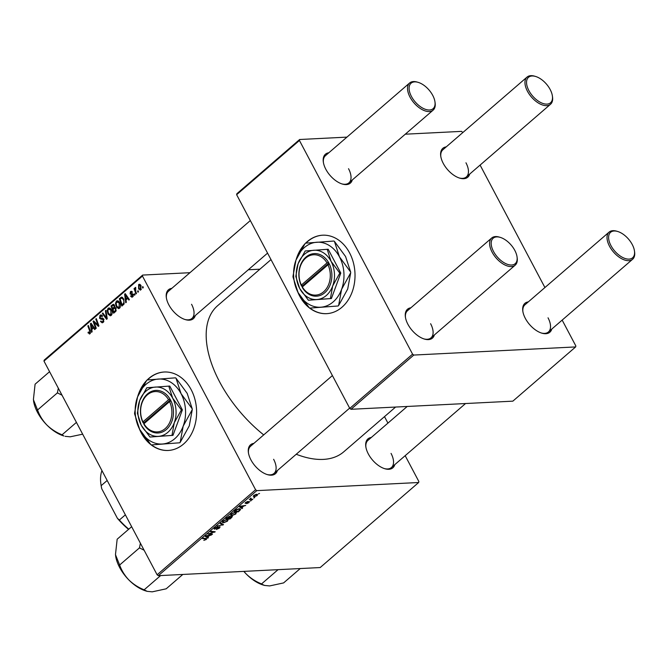 <?xml version="1.0" encoding="UTF-8"?>
<svg xmlns="http://www.w3.org/2000/svg" width="668" height="668" viewBox="0 0 668 668"><rect width="100%" height="100%" fill="white"/><g stroke="black" fill="none" stroke-linecap="round" stroke-linejoin="round"><path stroke-width="1" d="M297.703 291.841A39.278 30.394 -92.9 0 0 326.577 313.659A39.278 30.394 -92.9 0 0 341.974 307.23A39.278 30.394 -92.9 0 0 353.322 262.449A39.278 30.394 -92.9 0 0 322.636 235.203A39.278 30.394 -92.9 0 0 307.238 241.632A39.278 30.394 -92.9 0 0 305.593 243.16M322.778 235.194A39.278 30.394 -92.9 0 0 307.522 241.616A39.278 30.394 -92.9 0 0 305.894 243.135M139.286 428.647A39.278 30.394 -92.9 0 0 141.215 432.806A39.278 30.394 -92.9 0 0 168.161 450.466A39.278 30.394 -92.9 0 0 193.595 429.198A39.278 30.394 -92.9 0 0 191.165 389.669A39.278 30.394 -92.9 0 0 164.219 372.009A39.278 30.394 -92.9 0 0 147.177 379.967M140.806 431.436A39.278 30.394 -92.9 0 0 141.499 432.797A39.278 30.394 -92.9 0 0 150.041 443.702M151.527 444.905A39.278 30.394 -92.9 0 0 168.303 450.457M277.37 470.548A19.08 10.346 -130.8 0 1 267.45 474.639A19.08 10.346 -130.8 0 1 250.917 459.851A19.08 10.346 -130.8 0 1 248.404 452.587A19.08 10.346 -130.8 0 1 253.898 443.377M266.958 474.48A17.953 9.736 49.2 0 0 274.005 473.453A17.953 9.736 49.2 0 0 273.63 459.292M195.29 315.538A19.08 10.346 -130.8 0 1 185.378 319.63A19.08 10.346 -130.8 0 1 168.837 304.842A19.08 10.346 -130.8 0 1 166.332 297.569A19.08 10.346 -130.8 0 1 171.818 288.359M184.877 319.471A17.953 9.736 49.2 0 0 191.933 318.436A17.953 9.736 49.2 0 0 191.557 304.282M394.788 464.652A19.08 10.346 -130.8 0 1 384.868 468.744A19.08 10.346 -130.8 0 1 368.335 453.956A19.08 10.346 -130.8 0 1 365.822 446.683A19.08 10.346 -130.8 0 1 371.316 437.473M384.376 468.585A17.953 9.736 49.2 0 0 391.423 467.55A17.953 9.736 49.2 0 0 391.047 453.397M263.71 434.893A96.509 52.346 -130.8 0 1 219.605 381.854A96.509 52.346 -130.8 0 1 217.576 305.744L270.999 259.61M469.696 174.064A19.08 10.346 -130.8 0 1 459.784 178.147A19.08 10.346 -130.8 0 1 443.243 163.368A19.08 10.346 -130.8 0 1 440.738 156.095A19.08 10.346 -130.8 0 1 446.224 146.885M459.283 177.997A17.953 9.736 49.2 0 0 466.339 176.962A17.953 9.736 49.2 0 0 465.963 162.8M352.278 179.959A19.08 10.346 -130.8 0 1 342.367 184.051A19.08 10.346 -130.8 0 1 325.825 169.263A19.08 10.346 -130.8 0 1 323.32 161.998A19.08 10.346 -130.8 0 1 328.806 152.78M341.866 183.892A17.953 9.736 49.2 0 0 348.921 182.865A17.953 9.736 49.2 0 0 348.537 168.703M434.35 334.977A19.08 10.346 -130.8 0 1 424.439 339.068A19.08 10.346 -130.8 0 1 407.906 324.281A19.08 10.346 -130.8 0 1 405.392 317.008A19.08 10.346 -130.8 0 1 410.878 307.798M423.946 338.91A17.953 9.736 49.2 0 0 430.994 337.874A17.953 9.736 49.2 0 0 430.618 323.721M551.776 329.074A19.08 10.346 -130.8 0 1 541.857 333.165A19.08 10.346 -130.8 0 1 525.324 318.377A19.08 10.346 -130.8 0 1 522.81 311.113A19.08 10.346 -130.8 0 1 528.304 301.894M541.364 333.006A17.953 9.736 49.2 0 0 548.411 331.979A17.953 9.736 49.2 0 0 548.036 317.818M251.243 500.624L250.124 501.017L251.243 500.624M254.75 497.602L253.631 497.986L254.75 497.602M235.837 513.984L231.971 515.571L230.452 515.095L231.186 513.851L235.128 512.247L236.522 512.665L235.637 513.609M242.593 508.097L242.033 508.582L239.378 506.828L240.012 506.277L245.674 505.442L243.628 506.102L241.849 507.63L242.593 508.097M231.796 516.164L231.905 517.324L229.901 519.053L225.776 518.577L229.642 516.222L230.168 516.748L232.439 516.381M229.642 516.222L230.168 516.748L229.884 516.222M223.504 524.58L217.108 526.067L222.544 524.831L220.156 523.428L220.716 522.944L223.504 524.58M206.17 538.475L206.337 539.46L203.815 540.379L205.794 539.46L205.535 538.917L202.621 538.575L203.147 538.124L206.779 538.717M205.794 539.46L205.243 538.366M212.524 534.066L211.998 534.517L207.882 534.033L214.077 532.112L210.554 531.72L211.08 531.269L215.205 531.745L209.009 533.674L212.524 534.066M158.316 575.682L320.181 567.549L418.652 482.505L256.796 490.638L158.316 575.682L157.114 574.781L255.585 489.736L256.796 490.638M208.408 537.623L207.84 538.107L205.193 536.354L205.827 535.803L211.48 534.959L209.435 535.627L207.664 537.155L208.408 537.623M214.336 528.463L214.704 529.156L214.787 528.012L217.684 526.685L215.346 528.004L215.196 528.714L219.622 526.801L219.513 528.079L216.282 529.499L218.97 528.079L219.146 527.244L214.152 529.006M219.196 526.852L219.455 527.344L218.97 526.91M215.188 527.695L215.196 528.714M219.622 526.801L220.198 526.977M227.529 521.157L223.663 522.743L222.152 522.267L222.887 521.023L226.819 519.42L228.214 519.838L227.329 520.781M245.256 502.845L245.548 503.388L245.607 502.503L247.886 501.426L245.983 502.946L249.222 501.568L249.047 502.578L246.584 503.705L248.746 502.019L245.131 503.263M248.621 502.578L248.588 501.71M245.907 502.261L245.983 502.946M239.687 510.602L238.209 511.88L234.084 511.404L236.029 509.776L239.102 508.724L240.371 509.918L239.495 510.252M240.564 509.166L240.371 509.918L239.745 508.74M257.155 495.572L254.475 496.716L253.272 496.391L253.815 495.414L256.537 494.287L257.664 494.596L256.98 495.247M250.709 498.153L251.569 499.171L252.746 499.322L252.22 499.781L249.222 499.43L250.366 499.054L250.876 498.052L250.7 498.871L250.425 498.345M259.551 493.452L258.433 493.844L259.551 493.452M146.342 380.835A39.278 30.394 -92.9 0 0 137.666 396.642M119.706 302.554C120.816 304.633 120.766 306.529 119.547 308.24L118.595 308.649L116.332 306.888L115.472 303.397L116.432 301.126L117.384 300.717L119.706 302.554M125.993 299.949L126.327 302.262L125.759 302.754L124.607 294.187L125.242 293.636L129.4 299.606L128.882 300.057L127.763 298.412L125.993 299.949M90.046 333.716L87.992 332.514L88.468 331.979L89.679 332.923L89.704 331.094L87.842 325.934L88.368 325.483L90.297 330.827L90.046 333.716L89.37 334.033M88.719 332.589L90.564 332.873M101.62 321.776L102.855 321.542L103.29 319.571L100.901 319.162L99.557 318.235L100.033 315.288L100.968 314.862L102.571 316.073L102.087 316.59L100.417 316.073L100.05 317.751L103.774 319.062L103.223 322.335L102.171 322.836L100.501 321.458L100.977 320.924L101.62 321.776L103.69 321.817M103.774 319.062L101.486 319.137M102.371 315.714L100.417 316.073M100.559 318.168L102.772 318.077M105.945 310.311L107.231 318.753L106.571 319.329L102.329 313.426L102.855 312.975L106.488 318.026L105.385 310.795L105.945 310.311M111.406 309.727C112.516 311.797 112.466 313.701 111.239 315.413L110.295 315.822L108.024 314.06L107.172 310.562L108.132 308.29L109.084 307.881L111.406 309.727M142.902 286.58L143.278 287.624L142.76 288.075L142.376 287.04L142.902 286.58M189.946 272.703L142.66 275.074L142.451 276.051L43.971 361.096L157.114 574.781M142.451 276.051L255.585 489.736M113.527 304.316L114.512 305.234L114.671 307.43L115.99 308.215L115.631 311.497L113.635 313.225L111.005 305.936L113.284 304.299M91.8 329.474L92.134 331.787L91.574 332.28L90.422 323.713L91.057 323.162L95.215 329.132L94.689 329.583L93.578 327.938L91.8 329.474M94.672 323.771L96.259 328.23L95.733 328.689L93.111 321.391L93.654 320.916L98.037 325.249L95.783 319.079L96.309 318.628L98.939 325.917L98.388 326.393L94.004 322.076L94.672 323.771M133.316 294.53L130.076 293.928L130.444 291.632L131.262 291.256L132.398 292.058L131.922 292.592L130.736 292.25L130.536 293.377L133.249 294.396L132.757 296.834L131.913 297.227L130.619 296.2L131.087 295.665L132.464 296.216L132.765 294.897L131.212 294.596M133.166 296.367L131.997 296.425L133.274 296.174M132.347 291.983L130.736 292.25M130.794 293.72L132.531 293.753M122.06 297.185L121.234 297.227L123.714 298.872L124.131 303.932L121.935 306.053L119.305 298.763L121.626 297.135M140.864 289.837L138.618 289.002L138.652 284.543L140.923 285.486L140.864 289.837L140.13 290.154M140.105 284.468L138.652 284.543L139.345 284.234M138.101 290.73L138.476 291.766L137.959 292.217L137.575 291.19L138.101 290.73M135.729 291.365L136.481 293.494L135.955 293.953L134.043 288.651L134.569 288.192L134.953 289.294L135.679 287.365L135.729 291.365M135.696 287.474L135.228 287.499L135.679 287.365M134.602 293.753L134.978 294.797L134.46 295.239L134.068 294.212L134.602 293.753M259.91 269.187L248.287 269.772M43.971 361.096L44.188 360.119L142.66 275.074M384.501 416.632L387.933 423.12M405.175 455.676L418.861 481.528L418.652 482.505M350.984 409.292L512.84 401.159L575.641 346.926L413.784 355.059L350.984 409.292L349.781 408.39L412.574 354.157L413.784 355.059M304.758 244.029A39.278 30.394 -92.9 0 0 296.083 259.835M299.431 140.472L236.639 194.705L236.856 193.728L299.648 139.503L299.431 140.472L412.574 354.157M236.639 194.705L349.781 408.39M462.849 132.523L461.505 131.371L405.276 134.193M346.934 137.124L299.648 139.503M480.092 165.088L544.921 287.541M562.164 320.106L575.849 345.957L575.641 346.926M552.378 95.916A16.834 9.127 49.2 0 0 550.165 89.504A16.834 9.127 49.2 0 0 535.577 76.461A16.834 9.127 49.2 0 0 528.872 90.572A16.834 9.127 49.2 0 0 544.278 103.841A16.834 9.127 49.2 0 0 552.378 95.916L552.528 96.927A17.953 9.736 -130.8 0 1 550.541 104.241A17.953 9.736 -130.8 0 1 527.444 91.224A17.953 9.736 -130.8 0 1 527.069 77.07L442.867 149.782A17.953 9.736 49.2 0 0 440.822 156.613M517.04 256.829A16.834 9.127 49.2 0 0 514.819 250.416A16.834 9.127 49.2 0 0 500.232 237.374A16.834 9.127 49.2 0 0 493.527 251.485A16.834 9.127 49.2 0 0 508.941 264.753A16.834 9.127 49.2 0 0 517.04 256.829L517.182 257.84A17.953 9.736 -130.8 0 1 515.195 265.163A17.953 9.736 -130.8 0 1 492.099 252.137A17.953 9.736 -130.8 0 1 491.723 237.983L407.522 310.695A17.953 9.736 49.2 0 0 405.476 317.525M634.458 250.934A16.834 9.127 49.2 0 0 632.245 244.521A16.834 9.127 49.2 0 0 617.649 231.47A16.834 9.127 49.2 0 0 610.944 245.59A16.834 9.127 49.2 0 0 626.359 258.85A16.834 9.127 49.2 0 0 634.458 250.934L634.6 251.945A17.953 9.736 -130.8 0 1 632.613 259.259A17.953 9.736 -130.8 0 1 609.517 246.241A17.953 9.736 -130.8 0 1 609.141 232.08L524.939 304.8A17.953 9.736 49.2 0 0 522.894 311.622M434.96 101.82A16.834 9.127 49.2 0 0 432.747 95.407A16.834 9.127 49.2 0 0 418.16 82.356A16.834 9.127 49.2 0 0 411.446 96.476A16.834 9.127 49.2 0 0 426.86 109.736A16.834 9.127 49.2 0 0 434.96 101.82L435.11 102.822A17.953 9.736 -130.8 0 1 433.123 110.145A17.953 9.736 -130.8 0 1 410.027 97.127A17.953 9.736 -130.8 0 1 409.651 82.966L325.45 155.686A17.953 9.736 49.2 0 0 323.404 162.508M395.598 407.046L343.736 451.835A96.509 52.346 -130.8 0 1 296.25 454.248M250.325 220.557L168.461 291.256A17.953 9.736 49.2 0 0 166.416 298.087M407.221 406.461L367.951 440.371A17.953 9.736 49.2 0 0 365.905 447.201M332.405 375.575L250.533 446.274A17.953 9.736 49.2 0 0 248.488 453.104M143.061 287.006L142.376 287.04M112.383 305.869L111.005 305.936M111.84 306.336L112.658 308.608L114.203 306.879L114.003 305.71L112.725 305.568L111.84 306.336M114.028 308.532L112.658 308.608M114.462 305.142L112.725 305.568M114.704 305.677L114.003 305.71M114.838 306.846L114.203 306.879M112.967 309.459L113.852 311.923L115.322 310.603L115.464 308.641L114.804 308.107L112.967 309.459M115.23 311.847L113.852 311.923M116.165 308.608L115.464 308.641M116.232 310.553L115.322 310.603M108.792 314.018L108.024 314.06M107.865 310.528L107.172 310.562M110.136 308.19L108.132 308.29M107.849 310.72L108.558 313.643L110.871 314.62L110.846 310.102L108.517 309.075L107.849 310.72M110.729 308.716L108.517 309.075M111.573 310.061L110.846 310.102M111.857 314.57L110.22 314.895L111.731 314.82M103.156 313.384L102.329 313.426M107.114 318.001L106.488 318.026M106.012 310.762L105.385 310.795M101.26 321.417L100.501 321.458M103.866 321.492L102.855 321.542M103.974 319.538L103.29 319.571M103.74 319.02L102.396 318.093L99.557 318.235M101.903 315.196L100.033 315.288M90.514 333.04L88.26 333.148M88.669 332.48L87.992 332.514M88.527 325.901L87.842 325.934M91.407 323.663L90.422 323.713M94.355 327.896L93.578 327.938M91.341 325.917L91.683 328.456L93.094 327.236L91.048 324.214L91.341 325.917M93.052 328.389L91.683 328.456M91.767 324.18L91.048 324.214M93.862 327.195L93.094 327.236M94.105 321.341L93.111 321.391M98.68 325.216L98.037 325.249M98.004 323.329L97.311 323.362M96.459 319.045L95.783 319.079M96.351 323.462L95.357 323.512M94.839 322.034L94.004 322.076M131.512 296.241L130.661 296.291M131.421 296.158L130.619 296.2M133.425 294.864L132.765 294.897M132.656 293.795L130.076 293.928M132.013 291.549L130.444 291.632M125.592 294.137L124.607 294.187M128.54 298.379L127.763 298.412M125.526 296.392L125.868 298.938L127.287 297.711L125.233 294.697L125.526 296.392M127.246 298.863L125.868 298.938M125.951 294.655L125.233 294.697M128.056 297.669L127.287 297.711M120.683 298.696L119.305 298.763M120.14 299.164L122.152 304.75L122.82 304.174C124.106 302.813 124.223 301.184 123.171 299.281L121.609 298.053L120.14 299.164M123.522 304.683L122.152 304.75M123.897 299.247L123.171 299.281M124.023 304.115L122.82 304.174M117.092 306.846L116.332 306.888M116.174 303.356L115.472 303.397M118.445 301.026L116.432 301.126M116.148 303.548L116.867 306.47L119.18 307.447L119.146 302.93L116.825 301.903L116.148 303.548M119.038 301.544L116.825 301.903M119.873 302.896L119.146 302.93M120.165 307.397L118.528 307.723L120.031 307.647M139.412 288.96L138.618 289.002M138.944 285.152L139.103 288.476L140.556 289.236L140.397 285.937L138.944 285.152L140.572 284.935M141.123 285.896L140.397 285.937M141.324 289.194L140.18 289.394L141.249 289.344M138.259 291.148L137.575 291.19M134.719 288.618L134.043 288.651M134.752 294.179L134.068 294.212M211.706 533.966L211.998 534.517M213.793 531.586L214.077 532.112M212.658 531.452L212.958 532.012M214.353 531.644L214.662 532.221M207.147 536.796L207.84 538.107M206.587 536.421L207.372 536.938L208.783 535.719L205.986 536.112L206.587 536.421M205.794 538.425L206.337 539.46M222.102 523.762L222.836 525.157M221.918 523.654L222.544 524.831M223.404 522.251L223.663 522.743M222.945 521.892L222.603 521.282L224.214 522.293L226.986 521.149L227.454 520.222L226.252 519.871L223.446 521.007L222.945 521.892M231.671 516.882L231.905 517.324M229.608 518.502L229.901 519.053M226.786 518.176L228.072 518.326L229.558 516.882L226.611 517.85M228.974 516.339L229.558 516.882M228.556 518.385L229.951 518.543L231.404 517.266L231.262 516.615L228.381 518.059M231.095 516.306L231.404 517.266M241.34 507.271L242.033 508.582M240.772 506.895L241.557 507.413L242.968 506.194L240.171 506.586L240.772 506.895M237.917 511.337L238.209 511.88M235.086 511.003L238.251 511.371L239.795 509.517L238.551 509.175L234.919 510.686M231.704 515.078L231.971 515.571M231.245 514.719L230.911 514.11L232.514 515.128L235.295 513.984L235.754 513.049L234.551 512.698L231.754 513.834L231.245 514.719M254.199 496.19L254.475 496.716M254.124 495.172L253.94 496.007L253.69 495.522M255.836 494.387L254.249 495.405L254.942 496.266L256.704 495.598L256.587 494.287M256.704 495.598L256.019 494.737M251.928 499.221L252.22 499.781M164.361 372.001A39.278 30.394 -92.9 0 0 147.478 379.942M145.357 382.271A39.278 30.394 -92.9 0 0 139.078 393.268M303.773 245.465A39.278 30.394 -92.9 0 0 297.485 256.454M299.222 294.621A39.278 30.394 -92.9 0 0 308.457 306.888M309.944 308.098A39.278 30.394 -92.9 0 0 326.719 313.651M527.069 77.07A17.953 9.736 -130.8 0 1 534.6 76.169L535.577 76.461M409.651 82.966A17.953 9.736 -130.8 0 1 417.183 82.072L418.16 82.356M609.141 232.08A17.953 9.736 -130.8 0 1 616.673 231.186L617.649 231.47M491.723 237.983A17.953 9.736 -130.8 0 1 499.255 237.082L500.232 237.374M33.525 400.691A30.361 16.466 -130.8 0 0 33.542 400.858A30.361 16.466 -130.8 0 0 46.827 424.973A30.361 16.466 49.2 0 0 58.767 433.899A30.361 16.466 49.2 0 0 63.861 435.962L61.64 434.609C56.12 432.38 51.177 429.165 46.827 424.973C42.735 420.64 39.704 415.788 37.717 410.411L33.4 399.623L35.087 384.2L49.582 371.684M58.316 388.191L57.406 392.859L62.04 395.222M57.406 392.859L37.425 410.11M76.428 422.393L61.94 434.91M82.673 434.175L70.173 436.814L65.105 436.329M57.373 392.542A34.853 18.904 49.2 0 0 57.698 393.151M278.063 569.662L261.43 584.024L261.138 583.723C255.61 581.494 250.675 578.279 246.317 574.088L243.904 571.382M300.241 568.551L283.608 582.913L269.663 585.928L264.603 585.444L261.43 584.024M243.812 571.382A30.361 16.466 49.2 0 0 246.317 574.088A30.361 16.466 49.2 0 0 263.351 585.076L264.603 585.444M182.823 574.447L166.19 588.809L152.246 591.831L147.185 591.347L143.72 589.627C138.159 587.372 133.224 584.158 128.899 579.991C124.791 575.624 121.751 570.764 119.789 565.42L115.472 554.632L117.159 539.21L131.654 526.693M160.646 575.565L144.012 589.928M140.397 543.209L139.478 547.869L119.497 565.128M139.478 547.869L144.121 550.24M115.572 555.525A30.361 16.466 49.2 0 0 115.622 555.876A30.361 16.466 49.2 0 0 128.899 579.991A30.361 16.466 -130.8 0 0 145.933 590.971L147.185 591.347M139.453 547.56A34.853 18.904 49.2 0 0 139.771 548.169M128.565 529.365A48.255 26.169 -130.8 0 1 117.376 518.259L101.711 488.675A48.255 26.169 -130.8 0 1 101.068 485.193L100.918 484.183A49.382 26.778 49.2 0 0 101.16 485.669L101.711 488.675M117.376 518.259L119.355 520.03A49.382 26.778 49.2 0 0 128.799 529.165M125.375 514.836L119.355 520.03M107.181 480.476L101.16 485.669M101.945 470.581A49.382 26.778 49.2 0 0 100.918 484.183M302.337 286.948L327.988 264.795L329.416 264.144L328.422 262.265A21.326 16.5 -92.9 0 0 305.952 257.088A21.326 16.5 -92.9 0 0 301.343 285.654L302.337 286.948A20.199 15.631 -92.9 0 0 323.604 291.799A20.199 15.631 -92.9 0 0 327.988 264.795M302.337 287.524A21.326 16.5 -92.9 0 0 324.807 292.701A21.326 16.5 -92.9 0 0 329.416 264.144M327.186 249.314L305.192 250.968L298.078 263.818L295.79 276.427L299.681 288.451L308.399 300.233L331.395 298.529L340.789 273.07L328.18 249.264L327.186 249.314L331.077 261.338A24.691 19.105 -92.9 0 0 313.776 250.258A24.691 19.105 -92.9 0 0 298.078 263.818A24.691 19.105 -92.9 0 0 299.681 288.451A24.691 19.105 -92.9 0 0 316.983 299.531L331.395 298.529M308.399 300.233L316.983 299.531A24.691 19.105 -92.9 0 0 332.681 285.971L339.795 273.12L340.789 273.07M330.401 298.579L332.681 285.971A24.691 19.105 -92.9 0 0 331.077 261.338L339.795 273.12M341.599 289.327A32.548 25.184 -92.9 0 0 339.478 256.854A32.548 25.184 -92.9 0 0 316.674 242.25A32.548 25.184 -92.9 0 0 295.974 260.119A32.548 25.184 -92.9 0 0 298.095 292.592A32.548 25.184 -92.9 0 0 320.899 307.196A32.548 25.184 -92.9 0 0 341.599 289.327L350.7 272.769L347.702 289.019L338.592 305.577L341.599 289.327M334.409 241.357L345.581 256.545L350.65 272.043L339.478 256.854L334.409 241.357A37.366 28.916 -92.9 0 0 333.9 241.031L305.543 243.16A37.366 28.916 -92.9 0 0 305.084 243.561L295.974 260.119L292.976 276.377A37.366 28.916 -92.9 0 0 293.027 277.103L298.095 292.592L309.267 307.781A37.366 28.916 -92.9 0 0 309.777 308.107L338.133 305.977L309.777 308.107M350.7 272.769A37.366 28.916 -92.9 0 0 350.65 272.043M338.133 305.977A37.366 28.916 -92.9 0 0 338.592 305.577M328.422 262.265L326.994 262.916L301.351 285.069L301.343 285.654M326.994 262.916A20.199 15.631 -92.9 0 0 305.735 258.065A20.199 15.631 -92.9 0 0 301.351 285.069M328.856 263.042L302.746 285.595L303.105 286.28M302.746 285.595L301.326 285.67M143.929 423.754L169.572 401.602L171 400.95L170.006 399.072A21.326 16.5 -92.9 0 0 147.536 393.895A21.326 16.5 -92.9 0 0 142.927 422.46L143.929 423.754A20.199 15.631 -92.9 0 0 165.188 428.605A20.199 15.631 -92.9 0 0 169.572 401.602M143.904 424.347L143.921 424.33A21.326 16.5 -92.9 0 0 166.39 429.507A21.326 16.5 -92.9 0 0 171 400.95M168.779 386.121L146.776 387.774L139.662 400.625L137.374 413.233L141.265 425.265L149.983 437.047L172.979 435.344L182.372 409.876L169.764 386.071L168.779 386.121L172.661 398.145A24.691 19.105 -92.9 0 0 155.36 387.073A24.691 19.105 -92.9 0 0 139.662 400.625A24.691 19.105 -92.9 0 0 141.265 425.265A24.691 19.105 -92.9 0 0 158.566 436.338L172.979 435.344M149.983 437.047L158.566 436.338A24.691 19.105 -92.9 0 0 174.264 422.777L181.379 409.927L182.372 409.876M171.985 435.394L174.264 422.777A24.691 19.105 -92.9 0 0 172.661 398.145L181.379 409.927M183.182 426.134A32.548 25.184 -92.9 0 0 181.061 393.661A32.548 25.184 -92.9 0 0 158.258 379.057A32.548 25.184 -92.9 0 0 137.558 396.934A32.548 25.184 -92.9 0 0 139.679 429.407A32.548 25.184 -92.9 0 0 162.483 444.003A32.548 25.184 -92.9 0 0 183.182 426.134L192.284 409.576L189.286 425.825L180.176 442.383L183.182 426.134M175.993 378.171L187.174 393.352L192.242 408.849L181.061 393.661L175.993 378.171A37.366 28.916 -92.9 0 0 175.484 377.837L147.135 379.975A37.366 28.916 -92.9 0 0 146.668 380.376L137.558 396.934L134.56 413.183A37.366 28.916 -92.9 0 0 134.61 413.909L139.679 429.407L150.851 444.587A37.366 28.916 -92.9 0 0 151.36 444.921L179.717 442.784L151.36 444.921M192.284 409.576A37.366 28.916 -92.9 0 0 192.242 408.849M179.717 442.784A37.366 28.916 -92.9 0 0 180.176 442.383M170.449 399.848L144.33 422.401L142.91 422.477L142.935 421.875L168.578 399.723A20.199 15.631 -92.9 0 0 147.319 394.871A20.199 15.631 -92.9 0 0 142.935 421.875M170.006 399.072L168.578 399.723M144.33 422.401L144.689 423.086M114.178 304.733L112.282 304.833M115.681 307.764L113.502 307.873M116.032 311.021L114.829 311.079M106.855 316.298L106.204 316.331M90.38 331.061L89.704 331.094M92.827 325.7L92.042 325.742M132.373 293.728L131.446 293.77M127.012 296.174L126.235 296.216M122.753 297.577L120.549 297.686M221.308 523.294L221.96 524.522M114.804 308.107L115.898 308.057M102.262 319.053L103.724 318.978M89.345 333.073L90.522 333.006M131.988 294.521L133.283 294.463M131.245 293.795L132.431 293.736M206.02 539.068L205.677 538.416M214.921 528.63L214.653 528.129M227.454 520.222L227.02 519.412M231.662 516.74L231.387 516.222M248.955 502.077L248.738 501.66M239.795 509.517L239.369 508.715M235.754 513.049L235.328 512.247M466.339 176.962L550.541 104.241M433.123 110.145L348.921 182.865M267.567 253.122L191.933 318.436M632.613 259.259L548.411 331.979M465.554 403.53L391.423 467.55M274.005 473.453L349.64 408.131M430.994 337.874L515.195 265.163"/></g></svg>

